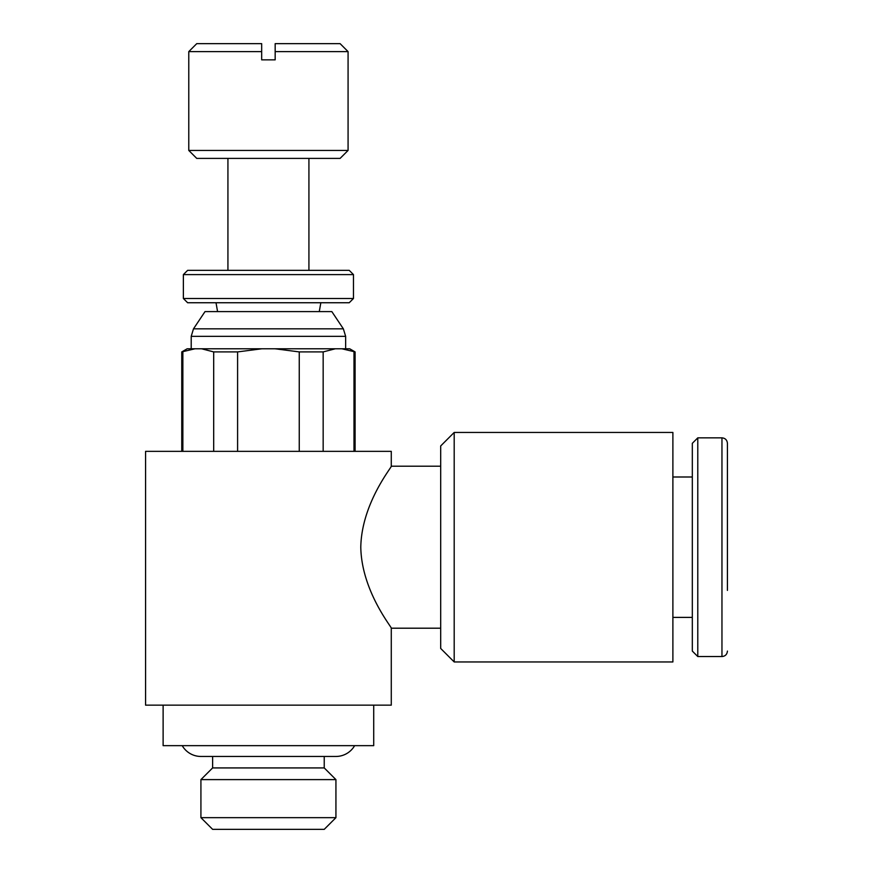 <?xml version="1.0" encoding="UTF-8"?>
<svg xmlns="http://www.w3.org/2000/svg" width="873" height="873" viewBox="0 0 873 873"><rect width="100%" height="100%" fill="white"/><g stroke="black" fill="none" stroke-linecap="round" stroke-linejoin="round"><path stroke-width="1.31" d="M391.279 705.155L391.279 628.2C392.654 628.222 361.542 591.348 360.789 547.196C361.542 503.044 392.654 466.182 391.279 466.204L391.279 451.352L145.573 451.352L145.573 705.155L391.279 705.155M373.72 705.155L373.72 745.651L163.12 745.651L163.12 705.155M308.922 270.346L308.922 158.395M227.929 158.395L227.929 270.346M345.643 348.785L345.643 336.345L343.362 328.837L331.838 311.606L205.013 311.606L193.49 328.837L191.209 336.345L191.209 348.785M181.759 351.906L194.974 348.785L187.16 348.785L181.759 351.906L181.759 451.352M355.093 451.352L355.093 351.906L349.691 348.785L341.878 348.785L355.093 351.906M454.189 432.451L672.887 432.451L672.887 661.952L454.189 661.952L440.69 648.453L440.69 445.95L454.189 432.451L454.189 661.952M697.789 437.853L697.789 656.551L692.322 651.083L692.322 443.32L697.789 437.853L721.96 437.853C725.245 438.148 727.067 439.97 727.427 443.32L727.427 590.399M721.96 437.853L721.96 656.551L697.789 656.551M672.887 476.996L692.322 476.996M692.322 617.397L672.887 617.397M391.279 466.204L440.69 466.204M440.69 628.2L391.279 628.2M182.217 745.651A21.596 21.596 0 0 0 200.921 756.455L335.93 756.455A21.596 21.596 0 0 0 354.634 745.651M335.93 817.663L335.93 779.611L200.921 779.611L200.921 817.663L335.93 817.663L324.232 829.35L212.619 829.35L200.921 817.663M200.921 779.611L212.619 767.924L212.619 756.455M324.232 756.455L324.232 767.924L335.93 779.611M324.232 767.924L212.619 767.924M348.076 51.616L340.11 43.65L275.17 43.65L275.17 59.855L261.671 59.855L261.671 43.65L196.741 43.65L188.775 51.616L188.775 150.44L196.741 158.395L340.11 158.395L348.076 150.44L348.076 51.616L275.17 51.616M183.374 274.602L187.63 270.346L349.222 270.346L353.478 274.602L353.478 298.49L349.222 302.745L187.63 302.745L183.374 298.49L183.374 274.602L353.478 274.602M183.374 298.49L353.478 298.49M217.573 311.606L216.013 302.745M320.838 302.745L319.267 311.606M188.775 51.616L261.671 51.616M188.775 150.44L348.076 150.44M194.974 348.785L201.587 348.785L213.689 351.906L237.598 351.906L261.813 348.785L275.039 348.785L299.253 351.906L323.163 351.906L335.265 348.785L341.878 348.785M275.039 348.785L335.265 348.785M201.587 348.785L261.813 348.785M353.991 351.906L353.991 451.352M299.253 351.906L299.253 451.352M323.163 451.352L323.163 351.906M182.861 451.352L182.861 351.906M213.689 351.906L213.689 451.352M237.598 451.352L237.598 351.906M191.209 336.345L345.643 336.345M193.49 328.837L343.362 328.837M721.96 656.551C725.245 656.256 727.067 654.434 727.427 651.083"/></g></svg>

